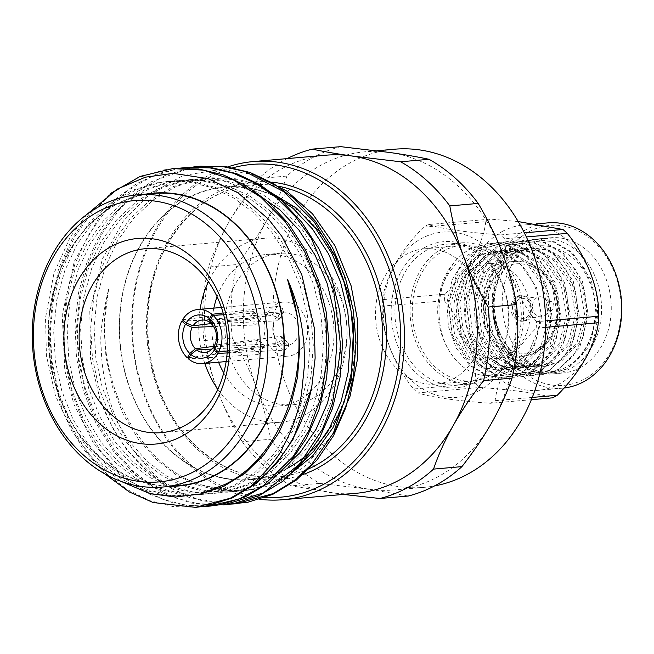 <?xml version="1.0" encoding="UTF-8"?>
<svg xmlns="http://www.w3.org/2000/svg" width="654" height="654" viewBox="0 0 654 654"><rect width="100%" height="100%" fill="white"/><g stroke="black" fill="none" stroke-linecap="round" stroke-linejoin="round"><path stroke-width="0.49" stroke-dasharray="3.27 2.45" d="M258.984 499.19A169.721 136.073 85 0 1 145.417 398.727A169.721 136.073 85 0 1 155.538 229.611A169.721 136.073 85 0 1 226.954 167.187M355.613 493.353A169.721 136.073 85 0 1 330.425 492.642A169.721 136.073 85 0 1 217.88 391.615A169.721 136.073 85 0 1 228.287 223.251A169.721 136.073 85 0 1 326.044 155.202M231.957 168.078A166.999 133.898 -95 0 0 155.717 231.369A166.999 133.898 -95 0 0 147.305 401.67A166.999 133.898 -95 0 0 264.38 497.31M326.738 432.964A146.635 117.573 -95 0 0 334.603 420.612A146.635 117.573 -95 0 0 338.437 262.982A146.635 117.573 -95 0 0 224.592 187.248A146.635 117.573 -95 0 0 120.238 343.563A146.635 117.573 -95 0 0 250.139 479.407A146.635 117.573 -95 0 0 287.22 468.297M334.815 420.808A146.962 117.826 85 0 1 130.898 391.632A146.962 117.826 85 0 1 246.37 187.535A146.962 117.826 85 0 1 334.815 420.808M332.494 434.73L304.192 467.144L272.898 485.309L237.68 491.775L199.854 484.549C133.947 462.697 90.219 369.019 108.621 289.109C102.22 316.234 99.735 335.698 101.166 347.495C101.64 358.833 102.032 364.106 104.141 376.892C105.433 384.961 107.787 394.346 111.205 405.063C117.328 423.498 125.838 440.052 136.751 454.726L154.205 474.281C157.728 477.992 164.383 483.183 174.16 489.854A169.721 136.073 -95 0 1 100.16 399.954L90.579 359.259L89.794 311.476L102.326 259.147L123.434 220.921L149.513 194.091L182.989 175.599L221.387 169.255L253.94 174.708M200.827 493.925L190.191 495.446L168.266 494.906L146.349 489.405L125.486 479.129L106.602 464.724L88.192 444.205L72.937 419.189L61.836 391.002L55.394 361.36L53.644 330.842L56.775 300.031L64.762 270.715L77 244.522L93.17 221.869L113.109 203.288L135.762 189.987L159.748 182.58L169.509 181.256L192.194 181.738L214.896 187.175L236.535 197.377L256.147 211.716L275.383 232.162L291.496 257.104L303.472 285.218L310.724 314.787L313.299 345.23L311.026 375.968L303.914 405.21L292.493 431.329L277.132 453.909L258.06 472.417L236.282 485.644L213.114 492.977L203.664 494.269L181.738 493.729L159.821 488.219L138.959 477.951L120.074 463.547L101.664 443.028L86.41 418.004L75.308 389.825L68.866 360.182L67.117 329.665L70.248 298.853L78.235 269.53L90.473 243.345L106.643 220.692L126.582 202.111L149.235 188.81L173.22 181.403L182.981 180.079L205.667 180.553L228.369 185.998L250.008 196.2L269.62 210.539L288.855 230.985L304.968 255.927L316.945 284.032L324.196 313.609L326.771 344.053L324.498 374.791L317.386 404.033L305.966 430.152L290.605 452.731L271.533 471.24L249.754 484.467L226.586 491.8L217.136 493.091L195.211 492.552L173.294 487.042L152.431 476.774L133.547 462.37L115.137 441.851L99.882 416.827L88.78 388.648L82.339 358.997L80.589 328.488L83.72 297.676L91.707 268.353L103.945 242.168L120.115 219.515L140.054 200.933L162.707 187.633L186.692 180.226L196.453 178.902L219.139 179.376L241.841 184.812L263.48 195.023L283.092 209.362L302.328 229.807L318.441 254.749L330.417 282.855L337.668 312.432L340.243 342.876L337.971 373.614L330.859 402.856L319.438 428.967L304.077 451.554L285.005 470.062L263.227 483.29L240.059 490.623L230.609 491.914L208.683 491.375L186.766 485.865L165.895 475.597L147.019 461.184L128.609 440.673L113.355 415.65L102.253 387.47L95.811 357.82L94.062 327.311L97.193 296.491L105.18 267.175L117.418 240.991L133.588 218.338L153.526 199.756L176.179 186.455L200.165 179.041L209.926 177.725L233.952 178.387L257.929 184.6M286.656 476.921L253.531 489.445L244.081 490.737L221.959 490.165L199.854 484.549M224.96 484.41L196.274 494.449L186.823 495.74L164.898 495.201L142.981 489.699L122.118 479.423L103.234 465.019L84.824 444.499L69.569 419.484L58.468 391.296L52.026 361.654L50.276 331.137L53.407 300.325L61.394 271.009L73.632 244.817L89.802 222.164L109.741 203.582L132.394 190.281L156.38 182.875L166.141 181.55L188.826 182.033L211.528 187.469L233.167 197.672L252.779 212.01L272.015 232.456L288.128 257.398L300.104 285.512L307.355 315.081L309.931 345.525L307.658 376.263L300.546 405.505L289.125 431.624L273.764 454.203L254.692 472.711L232.914 485.938L209.746 493.271L200.296 494.563L178.37 494.023L156.453 488.513L135.591 478.246L116.706 463.841L98.296 443.322L83.042 418.298L71.94 390.119L65.498 360.477L63.749 329.959L66.88 299.148L74.867 269.824L87.105 243.64L103.275 220.987L123.214 202.405L145.867 189.104L169.852 181.698L179.613 180.373L202.299 180.847L225.001 186.292L246.64 196.494L266.252 210.833L285.487 231.279L301.6 256.221L313.577 284.327L320.828 313.904L323.403 344.347L321.13 375.085L314.018 404.327L302.598 430.446L287.237 453.026L268.165 471.534L246.386 484.761L223.218 492.094L213.768 493.386L191.843 492.846L169.926 487.336L149.063 477.068L130.179 462.664L111.769 442.145L96.514 417.121L85.412 388.942L78.971 359.299L77.221 328.782L80.352 297.971L88.339 268.647L100.577 242.462L116.747 219.809L136.686 201.228L159.339 187.927L183.324 180.52L193.085 179.196L223.603 180.978L253.482 191.622M280.566 471.182L259.27 483.846L236.691 490.917L227.24 492.209L205.315 491.669L183.398 486.159L162.527 475.891L143.651 461.479L125.241 440.968L109.986 415.944L98.885 387.765L92.443 358.114L90.693 327.605L93.824 296.785L101.811 267.47L114.049 241.285L130.22 218.632L150.158 200.05L172.811 186.75L196.797 179.343L206.558 178.019L237.075 179.801L266.955 190.437M293.998 470.03L272.718 482.677L250.163 489.74L240.713 491.031L218.788 490.492L196.87 484.982L176 474.714L157.123 460.302L138.713 439.79L123.459 414.767L112.357 386.588L105.915 356.937L104.264 323.092L108.621 289.109M86.745 214.52L70.403 236.756L53.93 273.405L45.527 317.811L46.434 355.686L55.377 395.498L72.283 431.902L93.914 459.86L121.096 481.401M196.502 507.259L172.975 506.556L149.48 500.572L127.121 489.527L106.888 474.085L86.998 451.963L70.518 424.994L58.517 394.607L51.535 362.643L49.614 329.747L52.966 296.524L61.533 264.911L74.703 236.683L92.108 212.256L113.575 192.219L137.961 177.88L163.794 169.893L173.375 168.56M209.795 506.098L186.308 505.362L162.862 499.362L140.553 488.325L120.361 472.907L100.471 450.786L83.99 423.817L71.981 393.43L65.008 361.466L63.086 328.57L66.438 295.338L75.006 263.734L88.176 235.497L105.58 211.078L127.048 191.042L151.434 176.703L177.267 168.716L186.799 167.383M223.063 504.937L199.625 504.16L176.228 498.144L153.976 487.116L133.833 471.73L113.943 449.609L97.462 422.639L85.453 392.253L78.48 360.289L76.559 327.392L79.911 294.161L88.478 262.556L101.648 234.32L119.053 209.893L140.52 189.864L164.906 175.525L190.739 167.538L200.132 166.222M229.963 504.062L201.636 500.711L174.16 489.854M105.032 474.011L81.881 447.213L62.833 411.644L50.734 368.21L48.478 319.266L58.574 268.819L72.937 237.059L89.9 213.073L110.338 193.584M202.25 506.548L175.648 503.825L147.42 493.337L119.347 473.619L93.849 443.837L73.894 404.205L64.795 370.507L62.22 314.738L74.319 261.355L99.882 216.114L116.911 198.129L136.204 183.921L157.23 173.858L179.441 168.233M222.45 504.994L191.516 503.171L162.094 492.781L135.607 474.902L113.167 450.884L95.574 422.247L83.279 390.593L76.469 357.452L75.03 324.294L78.635 292.395L86.794 262.826L98.877 236.454L114.172 213.907L131.953 195.595L151.475 181.681L192.971 167.048M229.153 504.185L189.276 497.563L161.236 483.085L126.68 449.772L113.412 429.416L100.16 399.954M145.646 194.148A146.962 117.826 -95 0 0 48.846 349.808A146.962 117.826 -95 0 0 171.193 486.306M153.461 193.47A146.635 117.573 -95 0 0 49.107 349.784A146.635 117.573 -95 0 0 179 485.62M217.815 389.236A92.328 74.025 -95 0 0 280.975 422.19A92.328 74.025 -95 0 0 334.153 385.173A92.328 74.025 -95 0 0 336.565 285.921A92.328 74.025 -95 0 0 264.886 238.236A92.328 74.025 -95 0 0 208.413 281.653M200.083 309.326A92.328 74.025 -95 0 0 204.816 363.428M223.758 372.87A76.036 60.961 -95 0 0 279.552 405.962A76.036 60.961 -95 0 0 323.354 375.478A76.036 60.961 -95 0 0 325.34 293.736A76.036 60.961 -95 0 0 266.309 254.471A76.036 60.961 -95 0 0 217.095 296.736M213.842 308.124A76.036 60.961 -95 0 0 218.567 362.226M336.287 374.341A76.036 60.961 85 0 1 292.485 404.826A76.036 60.961 85 0 1 225.131 334.39A76.036 60.961 85 0 1 279.242 253.343A76.036 60.961 85 0 1 338.273 292.608A76.036 60.961 85 0 1 336.287 374.341M303.873 345.247A27.157 21.77 -95 0 0 304.584 316.054A27.157 21.77 -95 0 0 283.501 302.034A27.157 21.77 -95 0 0 264.175 330.981A27.157 21.77 -95 0 0 288.226 356.136A27.157 21.77 -95 0 0 303.873 345.247M227.142 352.956L283.681 350.217C285.471 349.882 287.049 348.672 288.398 346.604L288.708 343.227L287.793 342.949L227.281 350.945M189.08 357.632L252.828 349.416L258.068 352.212L259.646 354.468L188.409 358.825M182.548 319.765L252.281 311.075L253.106 311.271L252.379 314.272C251.21 316.479 249.803 317.836 248.168 318.343L183.905 320.983M223.627 314.754L283.133 311.876L284.016 311.386L282.708 308.663L277.124 306.481L223.128 312.955M288.398 346.604L281.195 340.137L281.359 336.638L280.411 336.328L214.651 345.181M280.411 336.328L287.793 342.949M283.681 350.217L276.299 343.595L281.195 340.137M214.774 346.718L276.299 343.595M252.828 349.416L257.872 340.497L262.998 343.505L264.657 345.59L263.889 345.892L211.912 349.064M263.889 345.892L258.837 354.811M262.998 343.505L258.068 352.212M214.733 346.252L257.872 340.497M252.281 311.075L259.654 317.697C260.971 317.68 260.946 318.694 259.589 320.738L255.542 324.964L213.572 326.526M255.542 324.964L248.168 318.343M259.589 320.738L252.379 314.272M211.381 323.534L260.447 317.869M282.708 308.663L277.778 317.37L272.072 315.4L211.177 322.536M272.072 315.4L277.124 306.481M283.133 311.876L278.089 320.795L278.988 320.256L277.778 317.37M211.446 323.844L278.089 320.795M296.671 338.78A16.293 13.064 85 0 1 287.286 345.312A16.293 13.064 85 0 1 272.849 330.221A16.293 13.064 85 0 1 284.441 312.857A16.293 13.064 85 0 1 297.096 321.269A16.293 13.064 85 0 1 296.671 338.78M208.454 267.045A178.46 143.087 -95 0 0 203.909 340.587L232.301 338.102A178.46 143.087 85 0 1 236.846 264.559L208.454 267.045C213.539 252.223 220.153 237.631 228.287 223.251C236.854 208.217 246.934 193.314 258.526 178.542L286.91 176.065A178.46 143.087 85 0 1 340.62 146.651M242.258 441.736A178.46 143.087 -95 0 0 291.422 485.865L319.806 483.388A178.46 143.087 85 0 1 270.65 439.251L242.258 441.736C232.546 425.419 224.42 408.709 217.88 391.615C211.651 375.183 206.991 358.171 203.909 340.587M343.473 494.416L291.422 485.865M287.18 158.603A178.46 143.087 -95 0 0 258.526 178.542M502.583 253.548A169.721 136.073 -95 0 0 390.037 152.521A169.721 136.073 -95 0 0 364.85 151.81A169.721 136.073 -95 0 0 267.085 219.858A169.721 136.073 -95 0 0 256.679 388.223A169.721 136.073 -95 0 0 369.224 489.249A169.721 136.073 -95 0 0 394.411 489.96A169.721 136.073 -95 0 0 492.176 421.912A169.721 136.073 -95 0 0 502.583 253.548M394.542 149.218A169.721 136.073 -95 0 0 273.764 330.139A169.721 136.073 -95 0 0 424.103 487.361A169.721 136.073 -95 0 0 434.444 485.955M475.057 356.888A67.885 54.429 -95 0 0 476.831 283.91A67.885 54.429 -95 0 0 424.127 248.847A67.885 54.429 -95 0 0 375.813 321.22A67.885 54.429 -95 0 0 435.956 384.111A67.885 54.429 -95 0 0 475.057 356.888M511.796 353.675A67.885 54.429 -95 0 0 513.57 280.697A67.885 54.429 -95 0 0 460.866 245.634A67.885 54.429 -95 0 0 443.191 251.054A67.885 54.429 -95 0 0 414.325 329.33A67.885 54.429 -95 0 0 472.695 380.898A67.885 54.429 -95 0 0 511.796 353.675M442.243 248.561A70.599 56.604 -95 0 0 412.224 329.976A70.599 56.604 -95 0 0 472.924 383.604A70.599 56.604 -95 0 0 523.167 308.336A70.599 56.604 -95 0 0 460.629 242.928A70.599 56.604 -95 0 0 442.243 248.561M427.111 249.885A70.599 56.604 -95 0 0 397.092 331.3A70.599 56.604 -95 0 0 457.792 384.92A70.599 56.604 -95 0 0 508.035 309.661A70.599 56.604 -95 0 0 445.497 244.253A70.599 56.604 -95 0 0 427.111 249.885M424.552 247.539A73.322 58.786 85 0 1 508.763 323.133A73.322 58.786 85 0 1 416.762 373.516A73.322 58.786 85 0 1 424.552 247.539M478.859 390.781A82.984 66.536 85 0 1 383.546 305.222A82.984 66.536 85 0 1 487.671 248.193A82.984 66.536 85 0 1 478.859 390.781M545.673 327.343L536.157 328.169C512.924 351.68 497.481 378.854 495.135 400.681A96.154 77.09 85 0 1 492.781 402.03A96.154 77.09 85 0 1 490.394 403.281C457.367 400.959 430.152 397.084 417.947 392.915L480.085 387.479C512.875 389.759 540.556 393.708 552.532 397.845M536.157 328.169A96.154 77.09 -95 0 0 536.558 321.686L545.649 320.885M526.339 236.952L505.133 238.808C504.479 265.549 516.178 296.597 536.558 321.686M505.133 238.808A96.154 77.09 -95 0 0 500.8 234.909L524.353 232.849M518.213 221.567L490.492 219.115L428.354 224.551C440.477 228.687 467.545 232.579 500.8 234.909M428.354 224.551A96.154 77.09 -95 0 0 423.612 227.142L485.75 221.706A96.154 77.09 -95 0 1 488.105 220.357A96.154 77.09 -95 0 1 490.492 219.115M485.75 221.706C483.543 243.165 467.97 270.797 444.728 294.218L382.582 299.655C384.92 277.975 400.215 250.817 423.612 227.142M382.582 299.655A96.154 77.09 -95 0 0 382.181 306.146L444.328 300.709A96.154 77.09 -95 0 1 444.728 294.218M444.328 300.709C464.463 325.357 476.504 356.945 475.752 383.587L413.606 389.024C393.365 364.106 381.519 333.066 382.181 306.146M413.606 389.024A96.154 77.09 -95 0 0 417.947 392.915M531.367 399.7L490.394 403.281M495.135 400.681L532.274 397.436M475.752 383.587A96.154 77.09 -95 0 0 480.085 387.479M502.027 231.614A82.984 66.536 85 0 1 523.633 224.992A82.984 66.536 85 0 1 597.143 301.87A82.984 66.536 85 0 1 538.087 390.332A82.984 66.536 85 0 1 466.743 327.302A82.984 66.536 85 0 1 502.027 231.614M563.887 388.051A82.984 66.536 85 0 1 562.334 388.206A82.984 66.536 85 0 1 490.99 325.185A82.984 66.536 85 0 1 526.274 229.497A82.984 66.536 85 0 1 547.88 222.875M528.833 231.843A80.27 64.354 -95 0 0 520.314 369.763A80.27 64.354 -95 0 0 621.03 314.599A80.27 64.354 -95 0 0 528.833 231.843M580.311 367.613A67.885 54.429 -95 0 0 609.176 289.33A67.885 54.429 -95 0 0 550.815 237.77A67.885 54.429 -95 0 0 502.501 310.143A67.885 54.429 -95 0 0 562.636 373.033A67.885 54.429 -95 0 0 580.311 367.613M502.632 264.756A67.885 54.429 85 0 1 541.111 238.62A67.885 54.429 85 0 1 599.481 290.18A67.885 54.429 85 0 1 570.615 368.464A67.885 54.429 85 0 1 552.941 373.875A67.885 54.429 85 0 1 493.1 313.863L500.367 340.415L515.041 360.787L531.8 371.366L550.733 374.072L567.934 368.701L588.616 346.963L597.233 314.394L591.281 279.74L572.144 252.313L554.412 241.817L534.416 239.209L516.268 244.661L494.089 266.53L483.968 299.23L488.424 334.006L506.065 361.572L522.816 372.151L541.749 374.856L558.949 369.485L579.632 347.748L588.248 315.179L582.297 280.533L563.168 253.098L545.436 242.601L525.432 239.993L507.283 245.446L485.104 267.314L474.992 300.014L479.447 334.791L497.081 362.357L513.84 372.935L532.765 375.641L549.973 370.27L570.648 348.533L579.272 315.964L573.313 281.318L554.183 253.883L536.452 243.386L516.447 240.778L498.299 246.231L476.12 268.099L466.008 300.799L470.463 335.576L488.097 363.142L504.855 373.72L523.789 376.426L540.989 371.055L561.672 349.318L570.288 316.749L564.337 282.103L545.199 254.668L527.467 244.179L507.471 241.563L489.323 247.016L467.144 268.884L457.023 301.584L461.479 336.36L479.12 363.926L495.871 374.505L514.804 377.211L532.004 371.84L552.687 350.103L561.304 317.533L555.352 282.888L536.223 255.452L518.491 244.964L498.487 242.348L480.338 247.801L458.16 269.669L448.047 302.369L452.503 337.153L470.136 364.711L486.895 375.29L505.82 377.996L523.028 372.625L543.703 350.887L552.328 318.318L546.368 283.673L527.238 256.237L509.507 245.749L489.503 243.133L471.354 248.585C435.172 265.892 427.536 331.545 457.718 362.038C446.666 350.094 440.093 335.224 438.008 317.443C433.757 273.969 471.223 236.781 504.536 254.161L519.603 263.161L536.509 287.269L541.831 317.721L534.351 346.342L516.259 365.439L501.193 370.156L484.614 367.777L469.948 358.474L454.538 334.235L450.712 303.652L459.697 274.901L479.276 255.673L495.291 250.874L512.94 253.163L528.579 262.377L545.493 286.485L550.815 316.937L543.327 345.557L525.236 364.654L510.177 369.371L493.598 366.984L478.932 357.689L463.522 333.45L459.688 302.867L468.673 274.116L488.26 254.888L504.267 250.09L521.917 252.379L537.563 261.592L554.469 285.7L559.799 316.152L552.311 344.772L534.22 363.869L519.153 368.586L502.583 366.199L487.909 356.896L472.499 332.665L468.673 302.083L477.657 273.331L497.244 254.104L513.251 249.297L530.901 251.594L546.548 260.807L563.454 284.915L568.776 315.367L561.287 343.988L543.204 363.084L528.138 367.801L511.559 365.414L496.893 356.111L481.483 331.88L477.657 301.298L486.641 272.546L506.221 253.319L522.235 248.512L539.877 250.809L555.524 260.022L572.438 284.13L577.76 314.582L570.272 343.203L552.18 362.3L537.122 367.017L520.543 364.63L505.877 355.326L490.467 331.096L486.633 300.513L495.618 271.762L515.205 252.534L531.212 247.727L548.861 250.024L564.508 259.237L581.414 283.346L586.736 313.797L579.256 342.41L561.165 361.515L546.098 366.232L529.527 363.845L514.853 354.542L509.286 348.476C503.114 344.266 492.544 318.424 493.443 308.835C492.838 301.821 493.329 294.186 494.914 285.937C495.528 281.138 498.103 274.083 502.632 264.756L491.865 298.535L496.321 333.319L513.954 360.885L530.705 371.456L549.638 374.17L566.838 368.791L581.79 355.809L591.993 336.851L596.154 314.222L593.701 290.687L584.872 269.105L570.689 252.092L552.802 241.743L533.337 239.299L515.172 244.759L499.223 257.823L488.023 276.871L482.865 299.589L484.312 323.215L492.135 344.887L505.313 361.981L522.203 372.42L540.67 374.946L557.862 369.575L572.806 356.594L583.008 337.636L587.169 315.007L584.717 291.471L575.896 269.889L561.712 252.877L543.826 242.528L524.353 240.083L506.196 245.544L490.247 258.616L479.039 277.656L473.88 300.374L475.327 324L483.151 345.672L496.337 362.766L513.218 373.205L531.686 375.731L548.878 370.36L563.83 357.378L574.032 338.42L578.185 315.792L575.733 292.256L566.912 270.674L552.728 253.662L534.841 243.313L515.368 240.868L497.212 246.329L481.262 259.401L470.062 278.441L464.896 301.159L466.351 324.785L474.166 346.457L487.353 363.55L504.234 373.99L522.709 376.524L539.902 371.153L554.845 358.163L565.048 339.205L569.209 316.585L566.756 293.041L557.927 271.459L543.744 254.447L525.865 244.097L506.392 241.661L488.227 247.114L472.278 260.186L461.078 279.233L455.92 301.944L457.367 325.569L465.19 347.241L478.368 364.335L495.258 374.783L513.725 377.309L530.917 371.938L545.861 358.956L556.064 339.99L560.225 317.37L557.772 293.826L548.951 272.244L534.768 255.24L516.881 244.882L497.408 242.446L479.251 247.899L463.302 260.971L452.094 280.018L446.935 302.728L448.382 326.354L456.206 348.026L469.392 365.12L486.274 375.568L504.741 378.094L521.933 372.723L536.885 359.741L547.087 340.775L551.24 318.155L548.788 294.611L539.967 273.029L525.783 256.025L507.896 245.667L488.424 243.231L470.267 248.683C447.344 262.859 436.594 285.782 438.008 317.443M493.1 313.863C497.457 357.64 539.043 385.051 567.925 365.995C592.679 352.236 602.62 311.549 589.279 281.67C577.139 250.981 544.7 237.083 521.54 251.43C516.031 254.602 511.093 259.066 506.727 264.829A59.678 47.848 85 0 0 509.286 348.476M475.548 267.502A47.521 38.104 -95 0 0 455.339 322.299A47.521 38.104 -95 0 0 496.198 358.392A47.521 38.104 -95 0 0 530.018 307.74A47.521 38.104 -95 0 0 487.917 263.717A47.521 38.104 -95 0 0 475.548 267.502M504.536 254.161C529.732 262.916 545.967 299.368 538.136 329.747C531.947 373.082 485.186 390.495 457.718 362.038M538.136 329.747L529.151 351.419L514.011 365.635L498.945 370.352L482.374 367.973L467.7 358.67L452.29 334.431L448.464 303.848L457.448 275.097L477.036 255.869L493.042 251.071L510.692 253.36L526.339 262.573L543.245 286.681L548.567 317.133L541.087 345.753L522.996 364.85L507.929 369.567L491.35 367.188L476.684 357.885L461.274 333.646L457.448 303.064L466.433 274.312L486.012 255.085L502.027 250.286L519.677 252.575L535.315 261.788L552.229 285.896L557.551 316.348L550.063 344.969L531.972 364.065L516.913 368.782L500.335 366.395L485.669 357.092L470.259 332.861L466.425 302.279L475.409 273.527L494.996 254.3L511.003 249.493L528.653 251.79L544.3 261.003L561.206 285.111L566.528 315.563L559.047 344.184L540.956 363.281L525.89 367.998L509.319 365.611L494.645 356.307L479.235 332.077L475.409 301.494L484.393 272.743L503.981 253.515L519.987 248.708L537.637 251.005L553.284 260.218L570.19 284.327L575.512 314.778L568.024 343.399L549.94 362.496L534.874 367.213L518.295 364.826L503.629 355.523L488.219 331.292L484.393 300.709L493.378 271.958L512.957 252.73L528.972 247.923L546.613 250.22L562.26 259.434L579.174 283.542L584.496 313.994L577.008 342.606L558.917 361.711L543.858 366.428L527.279 364.041L512.613 354.738L497.204 330.499L493.369 299.924L497.522 281.261L506.727 264.829M516.725 296.818A12.761 10.235 85 0 1 520.044 295.796A12.761 10.235 85 0 1 531.35 307.617A12.761 10.235 85 0 1 522.268 321.228A12.761 10.235 85 0 1 511.297 311.533A12.761 10.235 85 0 1 516.725 296.818M518.344 296.671A12.761 10.235 -95 0 0 512.916 311.394A12.761 10.235 -95 0 0 523.887 321.081A12.761 10.235 -95 0 0 532.969 307.478A12.761 10.235 -95 0 0 521.663 295.657A12.761 10.235 -95 0 0 518.344 296.671M519.284 299.164A10.047 8.052 -95 0 0 515.017 310.748A10.047 8.052 -95 0 0 523.65 318.375A10.047 8.052 -95 0 0 530.803 307.666A10.047 8.052 -95 0 0 521.9 298.363A10.047 8.052 -95 0 0 519.284 299.164M537.065 297.611A10.047 8.052 -95 0 0 532.797 309.195A10.047 8.052 -95 0 0 541.43 316.822A10.047 8.052 -95 0 0 544.929 315.457A10.047 8.052 -95 0 0 548.583 306.113A10.047 8.052 -95 0 0 543.368 297.545A10.047 8.052 -95 0 0 539.681 296.802A10.047 8.052 -95 0 0 537.065 297.611M548.657 301.739A4.619 3.703 -95 0 0 547.022 308.059A4.619 3.703 -95 0 0 552.27 309.939A4.619 3.703 -95 0 0 553.946 305.647A4.619 3.703 -95 0 0 551.551 301.707A4.619 3.703 -95 0 0 548.657 301.739M286.91 176.065C281.833 190.878 275.22 205.479 267.085 219.858C258.518 234.892 248.438 249.795 236.846 264.559M232.301 338.102C242.013 354.427 250.139 371.129 256.679 388.223C262.908 404.663 267.568 421.666 270.65 439.251M319.806 483.388L369.224 489.249L408.227 496.034M300.66 475.278A149.349 119.747 85 0 1 169.492 413.917A149.349 119.747 85 0 1 167.424 241.874A149.349 119.747 85 0 1 271.917 182.155M279.691 186.472A146.635 117.573 -95 0 0 252.076 184.845A146.635 117.573 -95 0 0 167.604 243.631A146.635 117.573 -95 0 0 163.778 401.27A146.635 117.573 -95 0 0 277.623 477.003A146.635 117.573 -95 0 0 306.546 469.776M503.032 265.099A47.521 38.104 -95 0 0 482.824 319.896A47.521 38.104 -95 0 0 523.682 355.989A47.521 38.104 -95 0 0 557.502 305.336A47.521 38.104 -95 0 0 515.401 261.314A47.521 38.104 -95 0 0 503.032 265.099M505.591 267.453C495.47 271.001 477.616 295.657 488.701 326.289C500.67 356.438 527.86 356.422 536.73 349.571C546.85 346.023 564.696 321.367 553.619 290.736C541.651 260.586 514.461 260.603 505.591 267.453M224.592 187.248L252.076 184.845C216.964 188.679 188.998 208.185 168.168 243.353C133.939 300.865 143.782 391.378 189.423 439.235C215.321 466.694 244.719 479.284 277.623 477.003L250.139 479.407M190.191 495.446L186.823 495.74M169.509 181.256L166.141 181.55M203.664 494.269L200.296 494.563M182.981 180.079L179.613 180.373M217.136 493.091L213.768 493.386M196.453 178.902L193.085 179.196M230.609 491.914L227.24 492.209M209.926 177.725L206.558 178.019M244.081 490.737L240.713 491.031M264.886 238.236L145.253 248.7M280.975 422.19L161.342 432.654M279.552 405.962L292.485 404.826M266.309 254.471L279.242 253.343M226.145 361.564L288.226 356.136M221.412 307.462L283.501 302.034M281.367 336.638L288.708 343.227M264.666 345.59L259.646 354.468M253.106 311.271L260.456 317.86M284.016 311.386L278.996 320.264M204.833 352.522L287.286 345.312M201.996 320.059L284.441 312.857M376.982 150.755L364.85 151.81M424.103 487.361L394.411 489.96M435.956 384.111L472.695 380.898M424.127 248.847L460.866 245.634M460.629 242.928L445.497 244.253M472.924 383.604L457.792 384.92M536.574 223.864L523.633 224.992M562.334 388.206L538.087 390.332M549.638 374.17L550.733 374.072M552.941 373.875L562.636 373.033M541.111 238.62L550.815 237.77M540.67 374.955L541.749 374.856M533.337 239.299L534.416 239.209M531.686 375.739L532.765 375.641M524.353 240.083L525.432 239.993M522.709 376.524L523.789 376.426M515.368 240.868L516.447 240.778M513.725 377.309L514.804 377.211M506.392 241.653L507.471 241.563M504.741 378.094L505.82 377.996M497.408 242.438L498.487 242.348M488.424 243.231L489.503 243.133M501.193 370.156L498.945 370.352M495.291 250.874L493.042 251.071M510.177 369.371L507.929 369.567M504.267 250.09L502.027 250.286M519.153 368.586L516.913 368.782M513.251 249.297L511.003 249.493M528.138 367.801L525.89 367.998M522.235 248.512L519.987 248.708M537.122 367.017L534.874 367.213M531.212 247.727L528.972 247.923M546.098 366.232L543.858 366.428M496.198 358.392L523.682 355.989C535.332 354.73 544.61 348.353 551.502 336.859C557.69 325.651 559.603 313.241 557.265 299.63C550.709 274.214 536.762 261.437 515.401 261.314L487.917 263.717M521.663 295.657L520.044 295.796M523.887 321.081L522.268 321.228M539.681 296.802L521.9 298.363M541.43 316.822L523.65 318.375M551.551 301.707L543.368 297.545M552.27 309.939L544.929 315.457"/><path stroke-width="0.98" d="M226.954 167.187A169.721 136.073 85 0 1 253.294 161.571A169.721 136.073 85 0 1 403.641 318.784A169.721 136.073 85 0 1 282.863 499.713A169.721 136.073 85 0 1 258.984 499.19M253.294 161.571L326.044 155.202A169.721 136.073 85 0 1 351.239 155.914A169.721 136.073 85 0 1 463.784 256.94A169.721 136.073 85 0 1 453.377 425.304A169.721 136.073 85 0 1 355.613 493.353L282.863 499.713M264.38 497.31A166.999 133.898 -95 0 0 399.643 316.847A166.999 133.898 -95 0 0 231.957 168.078M287.22 468.297A146.635 117.573 -95 0 0 326.738 432.964M253.94 174.708L286.787 191.05L312.547 213.866L334.881 245.642L351.141 285.896L357.493 319.88L357.558 358.809L350.127 396.03L335.674 429.441L332.494 434.73M121.096 481.401L149.578 493.492L175.313 497.024L200.794 493.934L224.96 484.41C287.155 454.497 317.125 356.185 287.49 279.299L297.251 315.964L299.826 346.407L297.554 377.145L290.441 406.387L279.021 432.507L263.881 454.824L245.111 473.185L223.668 486.421L200.827 493.925M257.929 184.6L296.564 208.185L315.8 228.63L331.913 253.572L343.89 281.678L351.141 311.255L353.716 341.699L351.443 372.437L344.331 401.679L332.911 427.79L312.604 455.977L286.656 476.921M253.482 191.622L279.724 209.656L298.96 230.102L315.073 255.044L327.049 283.149L334.3 312.726L336.875 343.17L334.603 373.908L327.49 403.15L316.07 429.261L300.26 452.388L280.566 471.182M266.955 190.437L293.196 208.479L312.432 228.925L328.545 253.866L340.521 281.972L347.773 311.549L350.348 341.993L348.075 372.731L340.963 401.973L329.542 428.084L313.716 451.227L293.998 470.03M196.502 507.259L207.334 505.812L232.35 497.898L255.869 483.641L276.47 463.678L293.057 439.325L311.664 387.724L315.138 358.057L314.296 327.916L301.764 274.664L281.874 236.396L268.524 219.196L237.893 192.75L208.037 178.656L173.163 173.351L145.45 177.169L117.753 188.867L86.745 214.52M173.375 168.56L198.693 168.985L223.161 174.847L246.476 185.85L267.609 201.326L288.308 223.374L305.655 250.278L318.531 280.582L326.321 312.473L329.06 345.304L326.583 378.453L318.874 409.984L306.53 438.147L289.943 462.501L269.342 482.464L245.822 496.721L220.807 504.635L209.795 506.098M186.799 167.383L212.149 167.8L236.625 173.662L259.949 184.673L281.081 200.149L301.78 222.197L319.127 249.1L332.003 279.405L339.794 311.296L342.533 344.127L340.055 377.276L332.346 408.807L320.002 436.97L303.415 461.323L282.814 481.279L259.295 495.544L234.279 503.457L223.063 504.937M200.132 166.222L225.622 166.623L250.09 172.484L273.413 183.496L294.553 198.971L315.253 221.019L332.6 247.915L345.476 278.228L353.266 310.119L356.005 342.949L353.528 376.099L345.819 407.63L333.475 435.793L316.888 460.146L296.287 480.101L272.767 494.367L247.752 502.28L229.963 504.062M311.664 387.724A169.721 136.073 85 0 1 251.128 486.11L230.314 498.225L195.521 507.349L153.069 502.517L129.165 491.873L105.032 474.011M110.338 193.584L140.152 176.417L172.681 168.618L203.353 170.114L233.274 179.834L260.995 197.287L285.185 221.624L304.658 251.651L318.506 285.872L326.068 322.651L326.984 360.231L321.212 396.692L309.056 430.218L293.164 456.525L263.063 486.036L239.176 498.994L208.986 506.171L202.25 506.548M179.441 168.233L186.153 167.44L209.852 167.857L233.306 173.228L255.771 183.341L276.65 197.892L295.371 216.482L311.402 238.555L333.646 290.507L340.897 347.74L332.412 403.641L322.52 429.049L299.344 464.299L263.26 492.944L224.085 504.847M192.971 167.048L199.625 166.263L222.785 166.623L244.849 171.422L283.852 191.745L314.198 221.894L335.33 256.85L347.961 292.551L353.61 326.101L351.165 380.571L333.475 432.891L311.778 464.291L294.096 480.674L272.996 493.639L235.931 503.817L229.153 504.185M287.49 279.299C295.755 297.897 300.954 316.863 303.072 336.205C303.947 340.718 304.396 350.544 304.404 365.676L301.445 394.444C297.962 413.459 291.872 430.822 283.157 446.519C280.795 454.031 270.118 467.226 251.128 486.11M171.193 486.306A146.962 117.826 -95 0 0 263.685 427.029A146.962 117.826 -95 0 0 273.65 283.803A146.962 117.826 -95 0 0 145.646 194.148M162.838 487.034L179 485.62A146.635 117.573 -95 0 0 263.472 426.833A146.635 117.573 -95 0 0 267.298 269.203A146.635 117.573 -95 0 0 153.461 193.47L137.291 194.876A146.635 117.573 85 0 1 251.136 270.617A146.635 117.573 85 0 1 247.302 428.247A146.635 117.573 85 0 1 162.838 487.034A146.635 117.573 85 0 1 32.945 351.198A146.635 117.573 85 0 1 137.291 194.876M240.468 425.296A141.207 113.216 -95 0 0 155.488 201.162A141.207 113.216 -95 0 0 44.537 397.264A141.207 113.216 -95 0 0 240.468 425.296M215.256 402.668A103.185 82.731 85 0 1 72.079 382.181A103.185 82.731 85 0 1 153.159 238.873A103.185 82.731 85 0 1 215.256 402.668M214.52 395.637A92.328 74.025 -95 0 0 216.932 296.385A92.328 74.025 -95 0 0 145.253 248.7A92.328 74.025 -95 0 0 79.551 347.127A92.328 74.025 -95 0 0 161.342 432.654A92.328 74.025 -95 0 0 214.52 395.637M208.413 281.653A92.328 74.025 -95 0 0 200.083 309.326M204.816 363.428A92.328 74.025 -95 0 0 217.815 389.236M217.095 296.736A76.036 60.961 -95 0 0 213.842 308.124M218.567 362.226A76.036 60.961 -95 0 0 223.758 372.87M217.807 353.389L214.21 350.152A21.721 17.421 85 0 1 190.87 354.468L188.409 358.825A27.157 21.77 -95 0 0 202.544 363.624A27.157 21.77 -95 0 0 217.807 353.389L227.142 352.956M183.905 320.983L181.812 321.073A27.157 21.77 -95 0 0 187.33 357.852L189.08 357.632M223.128 312.955L211.953 314.329A27.157 21.77 -95 0 0 197.819 309.522A27.157 21.77 -95 0 0 182.548 319.765L186.153 323.002L193.077 325.815L211.381 323.534M227.281 350.945L218.55 352.081A27.157 21.77 -95 0 0 213.032 315.293L223.627 314.754M218.55 352.081L214.945 348.844L214.651 345.181A16.293 13.064 -95 0 0 211.446 323.844L210.572 319.651A21.721 17.421 85 0 1 214.945 348.844M214.21 350.152L213.752 346.767L214.774 346.718M211.912 349.064L196.69 349.923L190.87 354.468M187.33 357.852L189.791 353.495L195.374 348.745L214.733 346.252M189.791 353.495A21.721 17.421 85 0 1 185.417 324.31L181.812 321.073M213.572 326.526L192.178 327.409L185.417 324.31M186.153 323.002A21.721 17.421 85 0 1 209.484 318.686L211.953 314.329M211.177 322.536L210.13 322.659L209.484 318.686M213.032 315.293L210.572 319.651M196.69 349.923A16.293 13.064 -95 0 0 204.833 352.522A16.293 13.064 -95 0 0 213.752 346.767M192.178 327.409A16.293 13.064 -95 0 0 195.374 348.745M210.13 322.659A16.293 13.064 -95 0 0 201.996 320.059A16.293 13.064 -95 0 0 193.077 325.815M461.937 466.621A178.46 143.087 85 0 1 408.227 496.034L379.843 498.511A178.46 143.087 -95 0 0 433.545 469.098L461.937 466.621C473.962 451.195 484.042 436.292 492.176 421.912C500.612 406.894 507.218 392.294 512 378.118L483.617 380.603A178.46 143.087 -95 0 0 488.162 307.061L516.546 304.576C513.66 287.662 509.008 270.65 502.583 253.548C496.353 237.116 488.219 220.406 478.197 203.427L449.813 205.912C452.699 222.826 457.359 239.838 463.784 256.94C470.013 273.372 478.139 290.082 488.162 307.061M483.617 380.603C471.591 396.022 461.511 410.925 453.377 425.304C444.941 440.33 438.327 454.931 433.545 469.098M379.843 498.511L343.473 494.416M449.813 205.912A178.46 143.087 -95 0 0 400.657 161.783L429.04 159.298A178.46 143.087 85 0 1 478.197 203.427M429.04 159.298C417.922 156.919 404.924 154.663 390.037 152.521L340.62 146.651L312.236 149.128C323.346 151.507 336.344 153.764 351.239 155.914L400.657 161.783M312.236 149.128A178.46 143.087 -95 0 0 287.18 158.603M434.444 485.955A169.721 136.073 -95 0 0 521.867 419.32A169.721 136.073 -95 0 0 526.298 236.871A169.721 136.073 -95 0 0 394.542 149.218L376.982 150.755M532.274 397.436L557.273 395.253A96.154 77.09 -95 0 1 552.532 397.845L531.367 399.7M545.673 327.343L598.296 322.741C596.072 344.331 580.368 371.971 557.273 395.253M598.296 322.741A96.154 77.09 -95 0 0 598.704 316.25L545.649 320.885M526.339 236.952L567.28 233.372C587.537 258.183 599.448 289.771 598.704 316.25M567.28 233.372A96.154 77.09 -95 0 0 562.939 229.48L524.353 232.849M518.213 221.567L562.939 229.48M536.574 223.864L547.88 222.875A82.984 66.536 85 0 1 621.3 298.78A82.984 66.536 85 0 1 563.887 388.051M516.546 304.576A178.46 143.087 85 0 1 512 378.118M271.917 182.155A149.349 119.747 85 0 1 385.574 318.392A149.349 119.747 85 0 1 300.66 475.278M306.546 469.776A146.635 117.573 -95 0 0 362.087 418.208A146.635 117.573 -95 0 0 279.691 186.472M201.252 166.116L199.625 166.263M187.78 167.293L186.153 167.44M174.307 168.47L172.681 168.618M237.549 503.67L235.931 503.817M210.613 506.033L208.986 506.171M197.14 507.21L195.521 507.349M202.544 363.624L226.145 361.564M197.819 309.522L221.412 307.462"/></g></svg>
